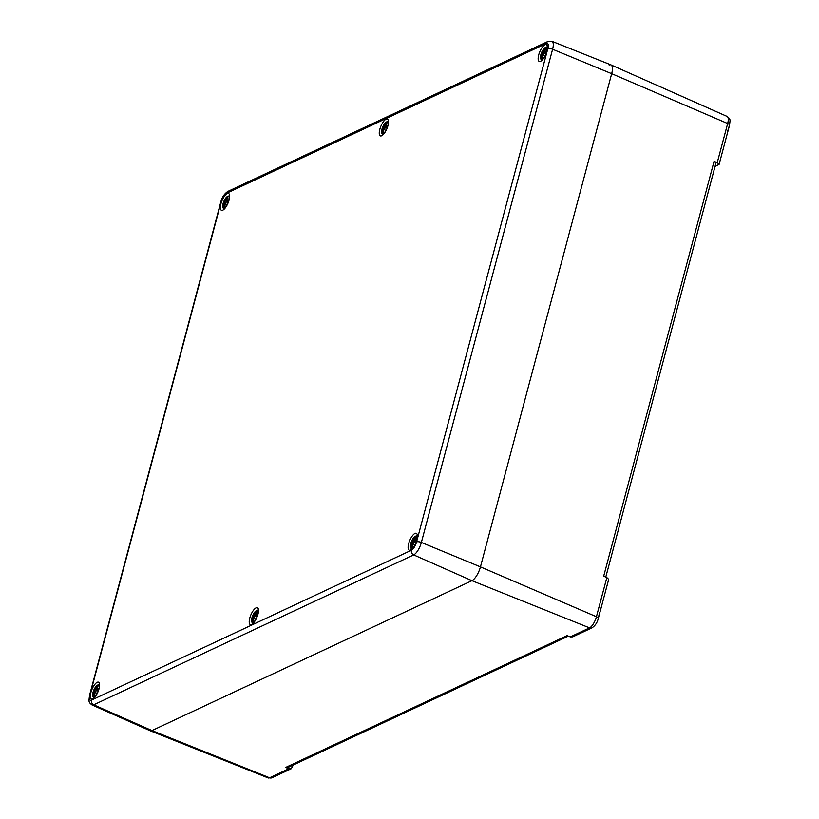 <?xml version="1.0" encoding="UTF-8"?>
<svg xmlns="http://www.w3.org/2000/svg" width="819" height="819" viewBox="0 0 819 819"><rect width="100%" height="100%" fill="white"/><g stroke="black" fill="none" stroke-linecap="round" stroke-linejoin="round"><path stroke-width="1.23" d="M568.335 636.128L288.063 767.434L285.667 767.454L567.065 635.626L570.3 636.895L572.727 636.854L591.973 627.845C595.198 625.706 597.307 622.573 598.3 618.437L608.701 579.34L606.838 577.59L596.427 616.727A3.706 1.269 -165.1 0 1 598.3 618.437A3.706 1.269 -165.1 0 1 598.198 618.621L599.61 612.407M727.426 132.043L729.422 125.42A3.706 1.269 -165.1 0 0 729.524 125.235A3.706 1.269 -165.1 0 0 727.661 123.526L717.239 162.664L719.123 164.322L715.038 166.441M609.141 65.059A12.346 4.382 112.9 0 1 610.984 64.896A12.346 4.382 112.9 0 1 611.68 73.679L480.446 566.881A12.346 4.382 112.9 0 1 471.949 580.681L151.965 730.579L269.584 777.784A3.706 3.225 -115.1 0 0 271.99 777.753L291.247 768.734L293.315 764.966M605.773 577.108L715.949 163.032L714.066 161.363L717.239 162.664M714.066 161.363L603.695 576.166L606.838 577.59M285.667 767.454L288.851 768.754L269.584 777.784A9.971 3.542 112.9 0 1 268.141 777.927L150.184 730.763A12.346 4.382 112.9 0 0 151.965 730.579L471.949 580.681A12.346 4.382 -67.1 0 0 480.446 566.881L611.68 73.679A12.346 4.382 -67.1 0 0 610.933 64.875L551.924 41.288L547.901 41.472A3.706 3.225 -115.1 0 0 546.283 43.489A7.453 2.652 112.9 0 1 547.809 48.7A3.706 1.269 14.9 0 1 552.6 49.242A11.159 3.962 -67.1 0 0 551.924 41.288M291.236 768.734L288.851 768.754M92.045 704.964L150.133 730.743A12.346 4.382 -67.1 0 0 151.965 730.579L93.704 704.821A3.706 3.225 -115.1 0 1 91.472 700.132A7.453 2.652 112.9 0 1 89.936 694.921A3.706 1.269 -165.1 0 0 89.547 695.321C88.78 701.924 88.319 702.037 92.045 704.964A11.159 3.962 -67.1 0 0 93.704 704.821L413.687 554.913A11.159 3.962 -67.1 0 0 421.365 542.444L552.6 49.242L611.68 73.679L727.661 123.526A9.971 3.542 112.9 0 0 727.098 116.431C731.08 119.687 730.016 119.697 729.524 125.235L719.123 164.332M408.661 543.642A9.132 3.245 112.9 0 1 416.287 533.312A9.132 3.245 112.9 0 1 415.724 542.997A9.132 3.245 112.9 0 1 409.193 550.153A9.132 3.245 112.9 0 1 408.661 543.642M249.775 618.079A9.132 3.245 112.9 0 1 257.401 607.749A9.132 3.245 112.9 0 1 256.849 617.434A9.132 3.245 112.9 0 1 250.307 624.59A9.132 3.245 112.9 0 1 249.775 618.079M90.889 692.516A9.132 3.245 112.9 0 1 98.515 682.186A9.132 3.245 112.9 0 1 97.963 691.871A9.132 3.245 112.9 0 1 91.421 699.027A9.132 3.245 112.9 0 1 90.889 692.516M220.925 203.798A9.132 3.245 112.9 0 1 228.562 193.468A9.132 3.245 112.9 0 1 227.999 203.143A9.132 3.245 112.9 0 1 221.458 210.309A9.132 3.245 112.9 0 1 220.925 203.798M379.811 129.361A9.132 3.245 112.9 0 1 387.438 119.031A9.132 3.245 112.9 0 1 386.885 128.716A9.132 3.245 112.9 0 1 380.344 135.872A9.132 3.245 112.9 0 1 379.811 129.361M538.697 54.924A9.132 3.245 112.9 0 1 546.324 44.595A9.132 3.245 112.9 0 1 545.771 54.279A9.132 3.245 112.9 0 1 539.23 61.435A9.132 3.245 112.9 0 1 538.697 54.924M544.266 57.269A6.48 2.303 112.9 0 1 542.178 59.306A6.48 2.303 112.9 0 1 540.632 55.692L540.632 55.692A6.48 2.303 112.9 0 1 540.909 54.545M547.368 46.499L543.202 49.611A6.48 2.303 112.9 0 1 546.857 51.106M541.369 54.382L540.694 55.579A16.022 7.269 5.5 0 1 541.369 54.382L541.513 54.699A15.899 14.865 174.4 0 0 540.796 57.279A15.899 11.886 -22.1 0 1 541.615 55.057L541.738 55.641A16.022 15.111 75.6 0 0 541.533 58.507L542.106 57.995M540.868 55.385L540.683 55.61A5.6 1.986 112.9 0 1 541.318 53.255A16.022 3.511 -156.6 0 1 541.799 52.774L542.373 52.078L541.799 52.774M544.461 49.294L544.164 48.618A16.022 13.237 45.9 0 0 543.038 50.768L542.547 51.525A15.899 3.665 -140.8 0 1 542.547 50.696A15.899 7.965 23.2 0 0 542.198 52.099M542.7 57.709L542.7 57.965A16.022 12.244 -120.6 0 1 542.526 55.272L542.895 54.453A15.899 5.631 19.7 0 0 544.031 55.764A15.899 5.999 -136.3 0 1 543.243 53.89L543.765 53.266A16.022 2.518 14 0 1 545.556 53.327A5.6 1.986 112.9 0 0 546.181 50.973A16.022 8.251 -164 0 0 544.195 51.648L543.939 51.28A15.899 12.899 -34.8 0 1 545.792 49.181A15.899 13.841 -174.3 0 0 543.836 50.932L543.826 50.389A16.022 14.118 -92.3 0 1 545.331 48.075L545.178 48.403M542.956 54.371L542.526 55.323M543.724 55.211A15.776 5.579 -160.3 0 1 543.017 54.351L543.406 54.453M543.765 55.262A15.776 5.958 43.7 0 1 543.253 53.972L543.243 53.89M543.765 53.266L543.273 53.982M543.038 50.768L542.587 51.699L545.454 53.235A15.899 2.498 -166 0 0 543.898 53.184M544.195 51.648L544.266 51.802A15.899 8.19 16 0 1 545.997 51.198L546.181 50.973M545.495 49.447L543.918 51.28L545.679 52.539M545.792 49.181L545.208 49.836L545.792 49.181M543.826 50.389L543.99 51.188M546.068 51.402L546.068 51.402A4.965 1.761 112.9 0 1 545.761 52.713M543.253 54.054L541.318 53.255M543.57 52.303L542.373 52.078M542.721 54.597L541.492 54.31M541.513 54.699L542.332 55.129M541.738 55.641L541.615 55.057M541.687 58.18A15.899 14.988 -104.4 0 1 541.891 55.651L541.728 54.975L542.516 55.907M541.093 56.511L540.796 57.279L541.093 56.511M542.669 57.873L542.516 55.293L541.871 55.027M385.38 131.705A6.48 2.303 112.9 0 1 383.292 133.743A6.48 2.303 112.9 0 1 381.746 130.129L381.746 130.129A6.48 2.303 112.9 0 1 382.023 128.982M388.482 120.936L384.316 124.048A6.48 2.303 112.9 0 1 387.971 125.542M385.575 123.73L385.278 123.055A16.022 13.237 45.9 0 0 384.152 125.194L383.661 125.962A15.899 3.665 -140.8 0 1 383.661 125.133A15.899 7.965 23.2 0 0 383.312 126.525L382.913 127.211A16.022 3.511 -156.6 0 0 382.432 127.682A5.6 1.986 112.9 0 0 381.797 130.047A16.022 7.269 5.5 0 1 382.483 128.818L382.627 129.136A15.899 14.865 174.4 0 0 381.91 131.716A15.899 11.886 -22.1 0 1 382.729 129.494L382.852 130.078A16.022 15.111 75.6 0 0 382.647 132.944L383.22 132.432M383.814 132.146L383.814 132.402A16.022 12.244 -120.6 0 1 383.64 129.709L384.009 128.89A15.899 5.631 19.7 0 0 385.145 130.201A15.899 5.999 -136.3 0 1 384.357 128.327L384.879 127.692A16.022 2.518 14 0 1 386.67 127.764A5.6 1.986 112.9 0 0 387.295 125.409A16.022 8.251 -164 0 0 385.309 126.085L385.053 125.716A15.899 12.899 -34.8 0 1 386.906 123.618A15.899 13.841 -174.3 0 0 384.95 125.368L384.93 124.836A16.022 14.118 -92.3 0 1 386.445 122.512L386.292 122.83M384.07 128.798L383.64 129.76M384.838 129.648A15.776 5.579 -160.3 0 1 384.142 128.788L384.521 128.89M385.145 130.201L384.879 129.689L385.145 130.201M384.879 127.692L384.357 128.327M384.152 125.194L383.702 126.136L386.568 127.672A15.899 2.498 -166 0 0 385.012 127.621M385.309 126.085L385.38 126.239A15.899 8.19 16 0 1 387.111 125.624L387.295 125.409M386.609 123.884L385.043 125.716L386.793 126.976M386.906 123.618L386.322 124.273L386.906 123.618M387.182 125.839L387.182 125.839A4.965 1.761 112.9 0 1 386.875 127.15M382.913 127.211L383.312 126.525M384.377 128.491L382.432 127.682M384.684 126.74L383.487 126.515M382.627 129.136L383.446 129.566M382.852 130.078L382.729 129.494M382.801 132.617A15.899 14.988 -104.4 0 1 383.005 130.088L382.852 129.412L383.63 130.344M382.207 130.948L381.91 131.716L382.207 130.948M383.783 132.309L383.63 129.73L382.985 129.463M226.494 206.142A6.48 2.303 112.9 0 1 224.406 208.18A6.48 2.303 112.9 0 1 222.86 204.566L222.86 204.566A6.48 2.303 112.9 0 1 223.137 203.419M229.596 195.372L225.43 198.485A6.48 2.303 112.9 0 1 229.085 199.979M226.689 198.167L226.402 197.492A16.022 13.237 45.9 0 0 225.266 199.631L224.775 200.399A15.899 3.665 -140.8 0 1 224.775 199.57A15.899 7.965 23.2 0 0 224.437 200.962L224.027 201.648A16.022 3.511 -156.6 0 0 223.546 202.119A5.6 1.986 112.9 0 0 222.911 204.484A16.022 7.269 5.5 0 1 223.597 203.255L223.741 203.573A15.899 14.865 174.4 0 0 223.024 206.153A15.899 11.886 -22.1 0 1 223.843 203.921L223.966 204.515A16.022 15.111 75.6 0 0 223.771 207.381L224.334 206.869M224.928 206.583L224.928 206.838A16.022 12.244 -120.6 0 1 224.764 204.146L225.123 203.327A15.899 5.631 19.7 0 0 226.269 204.637A15.899 5.999 -136.3 0 1 225.471 202.764L225.993 202.129A16.022 2.518 14 0 1 227.784 202.201A5.6 1.986 112.9 0 0 228.409 199.846A16.022 8.251 -164 0 0 226.423 200.522L226.167 200.153A15.899 12.899 -34.8 0 1 228.02 198.055A15.899 13.841 -174.3 0 0 226.064 199.805L226.044 199.273A16.022 14.118 -92.3 0 1 227.559 196.949L227.406 197.266M224.764 204.146L224.099 203.89M225.952 204.085A15.776 5.579 -160.3 0 1 225.256 203.225L225.635 203.327M226.269 204.637L225.993 204.126L226.269 204.637M225.993 202.129L225.471 202.764M224.815 200.573L227.682 202.109A15.899 2.498 -166 0 0 226.126 202.058M226.423 200.522L226.494 200.675A15.899 8.19 16 0 1 228.225 200.061L228.409 199.846M227.723 198.321L226.157 200.153L227.907 201.413M228.02 198.055L227.436 198.71L228.02 198.055M228.306 200.276L228.306 200.276A4.965 1.761 112.9 0 1 227.989 201.587M225.266 199.631L225.42 199.652A15.899 13.135 -134.1 0 1 226.392 197.748M224.836 200.583L225.931 199.836M224.027 201.648L224.437 200.962M225.491 202.928L223.546 202.119M225.798 201.177L224.601 200.952M223.741 203.573L224.56 204.003M223.966 204.515L223.843 203.921M223.915 207.053A15.899 14.988 -104.4 0 1 224.119 204.525L223.966 203.839L224.744 204.781M223.321 205.385L223.024 206.153L223.321 205.385M414.219 545.986A6.48 2.303 112.9 0 1 412.141 548.024A6.48 2.303 112.9 0 1 410.595 544.41L410.595 544.41A6.48 2.303 112.9 0 1 410.872 543.273M417.332 535.216L413.165 538.329A6.48 2.303 112.9 0 1 416.82 539.834M414.414 538.022L414.127 537.336A16.022 13.237 45.9 0 0 412.991 539.486L412.51 540.253A15.899 3.665 -140.8 0 1 412.51 539.414A15.899 7.965 23.2 0 0 412.162 540.816L411.762 541.492A16.022 3.511 -156.6 0 0 411.271 541.973A5.6 1.986 112.9 0 0 410.647 544.328A16.022 7.269 5.5 0 1 411.333 543.11L411.466 543.417A15.899 14.865 174.4 0 0 410.759 546.007A15.899 11.886 -22.1 0 1 411.578 543.775L411.701 544.359A16.022 15.111 75.6 0 0 411.496 547.225L412.07 546.713M412.653 546.427L412.663 546.683A16.022 12.244 -120.6 0 1 412.489 543.99L412.858 543.171A15.899 5.631 19.7 0 0 413.994 544.481A15.899 5.999 -136.3 0 1 413.206 542.608L413.728 541.983A16.022 2.518 14 0 1 415.509 542.055A5.6 1.986 112.9 0 0 416.144 539.69A16.022 8.251 -164 0 0 414.158 540.366L413.902 539.997A15.899 12.899 -34.8 0 1 415.745 537.899A15.899 13.841 -174.3 0 0 413.79 539.649L413.779 539.117A16.022 14.118 -92.3 0 1 415.294 536.793L415.131 537.121M412.489 543.99L411.824 543.744M413.687 543.939A15.776 5.579 -160.3 0 1 412.981 543.069L413.36 543.171M413.728 541.983L413.206 542.608M413.185 542.628L413.851 541.902A15.899 2.498 -166 0 1 415.407 541.963L415.509 542.055M414.158 540.366L414.219 540.52A15.899 8.19 16 0 1 415.96 539.916L415.52 542.045M415.458 538.165L413.882 539.997L415.602 541.4M414.219 540.52L415.642 541.257M415.745 537.899L415.161 538.554L415.745 537.899M412.991 539.486L413.145 539.496A15.899 13.135 -134.1 0 1 414.127 537.592M412.541 540.417L413.656 539.68M411.762 541.492L412.162 540.816M413.216 542.772L411.271 541.973M412.561 540.427L415.417 541.943M413.534 541.021L412.336 540.796A15.776 7.903 -156.8 0 1 412.448 539.977M411.466 543.417L412.295 543.847M411.701 544.359L411.578 543.775M411.65 546.897A15.899 14.988 -104.4 0 1 411.844 544.379L411.691 543.693L412.479 544.625M411.056 545.229L410.759 546.007L411.056 545.229M255.344 620.423A6.48 2.303 112.9 0 1 253.255 622.46A6.48 2.303 112.9 0 1 251.709 618.847L251.709 618.847A6.48 2.303 112.9 0 1 251.986 617.7M258.446 609.653L254.279 612.766A6.48 2.303 112.9 0 1 257.934 614.27M255.538 612.458L255.241 611.773A16.022 13.237 45.9 0 0 254.115 613.922L253.624 614.69A15.899 3.665 -140.8 0 1 253.624 613.851A15.899 7.965 23.2 0 0 253.276 615.253L252.876 615.929A16.022 3.511 -156.6 0 0 252.395 616.41A5.6 1.986 112.9 0 0 251.761 618.765A16.022 7.269 5.5 0 1 252.447 617.546L252.59 617.854A15.899 14.865 174.4 0 0 251.873 620.444A15.899 11.886 -22.1 0 1 252.692 618.212L252.815 618.795A16.022 15.111 75.6 0 0 252.61 621.662L253.184 621.15M253.777 620.863L253.777 621.119A16.022 12.244 -120.6 0 1 253.603 618.427L253.972 617.608A15.899 5.631 19.7 0 0 255.108 618.918A15.899 5.999 -136.3 0 1 254.32 617.045L254.842 616.42A16.022 2.518 14 0 1 256.634 616.492A5.6 1.986 112.9 0 0 257.258 614.127A16.022 8.251 -164 0 0 255.272 614.803L255.016 614.434A15.899 12.899 -34.8 0 1 256.869 612.336A15.899 13.841 -174.3 0 0 254.914 614.086L254.893 613.554A16.022 14.118 -92.3 0 1 256.408 611.23L256.255 611.558M254.033 617.526L253.603 618.478M254.801 618.376A15.776 5.579 -160.3 0 1 254.095 617.506L254.484 617.608M254.842 618.417A15.776 5.958 43.7 0 1 254.33 617.137L254.944 616.338L254.351 617.147M254.842 616.42L254.975 616.338A15.899 2.498 -166 0 1 256.531 616.4L254.944 616.338M255.272 614.803L255.333 614.956A15.899 8.19 16 0 1 257.074 614.352L256.531 616.4L253.276 615.253M256.572 612.602L254.996 614.434L256.716 615.837M255.333 614.956L256.757 615.693M256.869 612.336L256.275 612.991L256.869 612.336M255.067 614.342L254.893 613.564M254.115 613.922L254.259 613.933A15.899 13.135 -134.1 0 1 255.241 612.028M254.648 615.458L253.624 614.69L254.781 614.117M252.876 615.929L253.429 615.233A15.776 7.903 -156.8 0 1 253.562 614.414M254.33 617.209L252.395 616.41M252.59 617.854L253.409 618.284M252.815 618.795L251.924 620.229M252.764 621.334A15.899 14.988 -104.4 0 1 252.969 618.816L252.805 618.13L253.593 619.062M252.17 619.666L251.873 620.444L252.17 619.666M253.747 621.027L253.593 618.447L252.948 618.181M96.458 694.86A6.48 2.303 112.9 0 1 94.369 696.897A6.48 2.303 112.9 0 1 92.823 693.284L92.823 693.284A6.48 2.303 112.9 0 1 93.1 692.137M99.56 684.09L95.393 687.202A6.48 2.303 112.9 0 1 99.048 688.707M96.652 686.885L96.355 686.209A16.022 13.237 45.9 0 0 95.229 688.359L94.738 689.127A15.899 3.665 -140.8 0 1 94.738 688.288A15.899 7.965 23.2 0 0 94.39 689.69L93.99 690.366A16.022 3.511 -156.6 0 0 93.509 690.847A5.6 1.986 112.9 0 0 92.875 693.202A16.022 7.269 5.5 0 1 93.561 691.973L93.704 692.29A15.899 14.865 174.4 0 0 92.987 694.87A15.899 11.886 -22.1 0 1 93.806 692.649L93.929 693.232A16.022 15.111 75.6 0 0 93.724 696.099L94.298 695.587M94.891 695.3L94.891 695.556A16.022 12.244 -120.6 0 1 94.717 692.864L95.086 692.045A15.899 5.631 19.7 0 0 96.222 693.355A15.899 5.999 -136.3 0 1 95.434 691.482L95.956 690.857A16.022 2.518 14 0 1 97.748 690.919A5.6 1.986 112.9 0 0 98.372 688.564A16.022 8.251 -164 0 0 96.386 689.24L96.13 688.871A15.899 12.899 -34.8 0 1 97.983 686.772A15.899 13.841 -174.3 0 0 96.028 688.523L96.018 687.98A16.022 14.118 -92.3 0 1 97.522 685.667L97.369 685.994M95.147 691.963L94.717 692.915M95.915 692.813A15.776 5.579 -160.3 0 1 95.209 691.942L95.598 692.045M95.444 691.574L96.058 690.775L95.444 691.574A15.776 5.958 43.7 0 0 95.956 692.854M95.956 690.857L96.089 690.775A15.899 2.498 -166 0 1 97.645 690.837L96.058 690.775M96.386 689.24L96.458 689.393A15.899 8.19 16 0 1 98.188 688.789L98.372 688.564M97.686 687.039L96.151 688.912M96.458 689.393L97.87 690.13M97.983 686.772L97.4 687.428L97.983 686.772M96.018 687.98L96.181 688.779M98.26 688.994L98.26 688.994A4.965 1.761 112.9 0 1 97.952 690.304M95.229 688.359L95.383 688.369A15.899 13.135 -134.1 0 1 96.355 686.465M98.178 688.81L97.645 690.837L94.779 689.291L95.895 688.554M93.99 690.366L94.39 689.69M95.454 691.645L93.509 690.847M95.762 689.895L94.564 689.67A15.776 7.903 -156.8 0 1 94.676 688.84M92.885 693.171L93.683 691.901M93.704 692.29L94.523 692.72M93.929 693.232L93.806 692.649M93.878 695.771A15.899 14.988 -104.4 0 1 94.083 693.243L93.929 692.567L94.707 693.498M93.284 694.102L92.987 694.87L93.284 694.102M94.861 695.464L94.707 692.884L94.062 692.618M547.809 48.7L416.574 541.902A3.706 1.269 14.9 0 1 421.365 542.444L480.446 566.881L596.427 616.727A9.971 3.542 112.9 0 1 589.557 627.876L570.3 636.895M591.973 627.845A3.706 3.225 -115.1 0 1 589.557 627.876L471.949 580.681L413.687 554.913A3.706 3.225 64.9 0 1 411.445 550.225L91.472 700.132M89.936 694.921L221.171 201.72A3.706 1.269 -165.1 0 0 220.782 202.119L89.547 695.321M221.171 201.72A7.453 2.652 112.9 0 1 226.3 193.397A3.706 3.225 -115.1 0 1 227.917 191.38C224.293 193.827 221.908 197.399 220.782 202.119M226.3 193.397L546.283 43.489M416.574 541.902A7.453 2.652 112.9 0 1 411.445 550.225M542.7 57.965A5.6 1.986 112.9 0 1 541.533 58.507M544.164 48.618A5.6 1.986 112.9 0 1 545.331 48.075M543.888 51.085A15.776 13.739 5.7 0 1 544.87 50.123M543.703 50.962L543.181 50.778A15.899 13.135 -134.1 0 1 544.164 48.874M541.41 53.337A15.899 3.481 23.4 0 1 541.861 52.928L543.294 53.696M542.352 52.068A15.776 7.903 -156.8 0 1 542.485 51.249M541.298 55.753A15.776 14.742 -5.6 0 1 541.646 54.73M542.649 57.78A4.965 1.761 112.9 0 1 542.065 58.006A4.965 1.761 112.9 0 1 542.004 58.006M541.472 54.259A4.965 1.761 112.9 0 1 541.738 53.44M383.814 132.402A5.6 1.986 112.9 0 1 382.647 132.944M385.278 123.055A5.6 1.986 112.9 0 1 386.445 122.512M384.367 128.409A15.776 5.958 43.7 0 0 384.879 129.689M385.002 125.522A15.776 13.739 5.7 0 1 385.984 124.56M384.817 125.399L384.306 125.215A15.899 13.135 -134.1 0 1 385.278 123.311M382.524 127.774A15.899 3.481 23.4 0 1 382.975 127.365L384.408 128.133M383.466 126.505A15.776 7.903 -156.8 0 1 383.599 125.686M382.412 130.19A15.776 14.742 -5.6 0 1 382.76 129.167M383.773 132.217A4.965 1.761 112.9 0 1 383.179 132.443A4.965 1.761 112.9 0 1 383.118 132.443M382.586 128.696A4.965 1.761 112.9 0 1 382.852 127.877M224.928 206.838A5.6 1.986 112.9 0 1 223.771 207.381M226.402 197.492A5.6 1.986 112.9 0 1 227.559 196.949M225.481 202.846A15.776 5.958 43.7 0 0 225.993 204.126M226.126 199.959A15.776 13.739 5.7 0 1 227.098 198.997M223.638 202.211A15.899 3.481 23.4 0 1 224.089 201.802L225.522 202.569M224.58 200.942A15.776 7.903 -156.8 0 1 224.713 200.123M223.526 204.627A15.776 14.742 -5.6 0 1 223.874 203.603M224.887 206.654A4.965 1.761 112.9 0 1 224.293 206.879A4.965 1.761 112.9 0 1 224.232 206.879M223.7 203.132A4.965 1.761 112.9 0 1 223.966 202.313M412.663 546.683A5.6 1.986 112.9 0 1 411.496 547.225M414.127 537.336A5.6 1.986 112.9 0 1 415.294 536.793M413.216 542.7A15.776 5.958 43.7 0 0 413.718 543.98M413.851 539.803A15.776 13.739 5.7 0 1 414.834 538.841M411.373 542.055A15.899 3.481 23.4 0 1 411.824 541.646L413.257 542.413M411.261 544.471A15.776 14.742 -5.6 0 1 411.609 543.447M412.612 546.498A4.965 1.761 112.9 0 1 412.018 546.723A4.965 1.761 112.9 0 1 411.967 546.723M416.032 540.13A4.965 1.761 112.9 0 1 415.724 541.431M411.435 542.987A4.965 1.761 112.9 0 1 411.701 542.158M253.777 621.119A5.6 1.986 112.9 0 1 252.61 621.662M255.241 611.773A5.6 1.986 112.9 0 1 256.408 611.23M254.965 614.24A15.776 13.739 5.7 0 1 255.948 613.277M252.487 616.492A15.899 3.481 23.4 0 1 252.938 616.083L254.371 616.85M252.375 618.908A15.776 14.742 -5.6 0 1 252.723 617.884M253.726 620.935A4.965 1.761 112.9 0 1 253.143 621.16A4.965 1.761 112.9 0 1 253.081 621.16M257.146 614.557A4.965 1.761 112.9 0 1 256.838 615.868M252.549 617.424A4.965 1.761 112.9 0 1 252.815 616.594M94.891 695.556A5.6 1.986 112.9 0 1 93.724 696.099M96.355 686.209A5.6 1.986 112.9 0 1 97.522 685.667M96.079 688.677A15.776 13.739 5.7 0 1 97.062 687.714M93.601 690.929A15.899 3.481 23.4 0 1 94.052 690.519L95.485 691.287M93.489 693.345A15.776 14.742 -5.6 0 1 93.837 692.321M94.85 695.372A4.965 1.761 112.9 0 1 94.257 695.597A4.965 1.761 112.9 0 1 94.195 695.597M93.663 691.86A4.965 1.761 112.9 0 1 93.929 691.031M271.99 777.753L268.141 777.927M727.098 116.431L610.984 64.896M227.917 191.38L547.901 41.472M543.202 49.611A16.052 16.052 0 0 0 540.632 55.692L541.318 60.852M543.222 53.911L545.464 53.235L545.986 51.218M543.785 55.354L543.222 53.952M543.918 51.29L545.638 52.682M545.28 48.126L543.816 50.399M542.516 50.798L542.536 51.617M541.666 54.975L542.516 55.19M540.847 57.064L541.615 55.016M542.762 57.637L542.065 58.006M384.316 124.048A16.052 16.052 0 0 0 381.746 130.129L382.432 135.289M384.336 128.348L386.578 127.672L387.1 125.655M384.899 129.791L384.336 128.388M385.032 125.727L386.752 127.119M385.104 125.624L386.394 122.563M383.63 125.235L383.65 126.054M383.835 129.033L382.504 128.778L381.808 130.016M382.78 129.402L383.63 129.627M381.961 131.501L382.739 129.453M383.876 132.074L383.179 132.443M225.43 198.485A16.052 16.052 0 0 0 222.86 204.566L223.546 209.725M225.184 203.235L224.897 206.746M226.013 204.228L225.45 202.815L226.095 202.047L227.692 202.109M226.146 200.164L227.866 201.556M226.218 200.061L227.508 197M224.744 199.672L224.764 200.491M224.959 203.47L223.618 203.214L222.922 204.453M223.894 203.839L224.754 204.064M223.075 205.938L223.853 203.89M224.99 206.511L224.293 206.879M228.214 200.092L227.682 202.119M413.165 538.329A16.052 16.052 0 0 0 410.595 544.41L411.281 549.569M412.919 543.089L412.633 546.59M415.428 541.953L413.83 541.902M413.749 544.082L413.185 542.669M413.953 539.905L415.243 536.854M412.479 539.516L412.5 540.335M412.684 543.314L411.343 543.058L410.657 544.297M411.629 543.693L412.479 543.908M410.81 545.792L411.578 543.734M412.725 546.355L412.018 546.723M254.279 612.766A16.052 16.052 0 0 0 251.709 618.847L252.395 624.006M254.863 618.509L254.299 617.106M256.357 611.281L254.893 613.554M253.593 613.953L253.614 614.772M253.798 617.751L252.467 617.495L251.771 618.734M252.743 618.13L253.593 618.345M253.839 620.792L253.143 621.16M95.393 687.202A16.052 16.052 0 0 0 92.823 693.284L93.509 698.443M95.977 692.946L95.413 691.543M96.11 688.881L97.83 690.274M97.471 685.718L96.007 687.991M94.707 688.39L94.728 689.209M93.581 691.932L94.912 692.188M93.857 692.567L94.707 692.782M93.038 694.666L93.806 692.608M94.953 695.229L94.257 695.597"/></g></svg>
